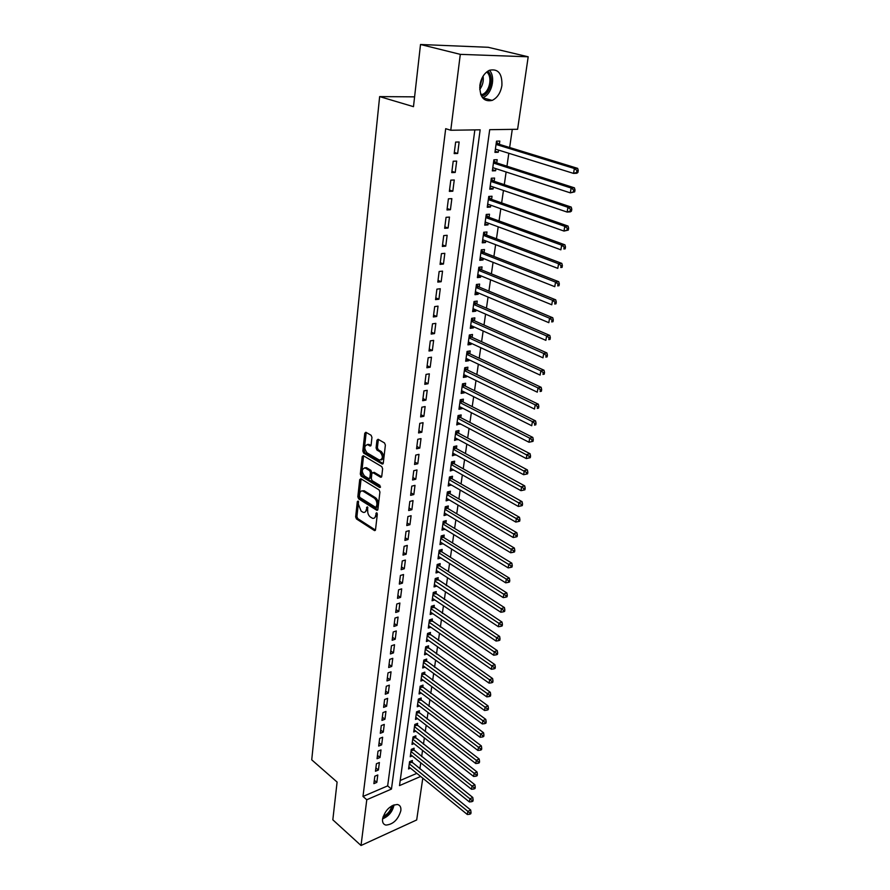 <?xml version="1.0" encoding="UTF-8"?>
<svg xmlns="http://www.w3.org/2000/svg" width="890" height="890" viewBox="0 0 890 890"><rect width="100%" height="100%" fill="white"/><g stroke="black" fill="none" stroke-linecap="round" stroke-linejoin="round"><path stroke-width="1.33" d="M358.103 501.037L357.313 501.604L355.644 516.879L356.467 518.937L374.523 530.607L375.513 529.728L377.316 514.275L376.615 512.751L375.658 515.388C375.246 517.78 374.167 518.736 372.432 518.258L370.385 517.023C368.471 515.499 367.581 513.274 367.704 510.337L367.348 506.877L366.313 509.447C365.901 511.828 364.844 512.785 363.131 512.317L361.118 511.094L358.47 504.474L358.103 501.037M501.904 85.54C500.592 92.916 497.343 97.867 492.17 100.403C483.715 102.127 479.621 97.066 479.888 85.195C481.145 77.886 484.327 72.902 489.455 70.266C498.133 68.441 502.283 73.536 501.904 85.54M400.834 810.734C398.108 819.657 393.135 824.44 385.915 825.086C383.334 824.463 382.222 822.405 382.567 818.922C385.259 810.022 390.209 805.205 397.407 804.493C400.077 805.105 401.223 807.185 400.834 810.734M371.953 437.368L371.097 435.266L365.868 432.273L364.767 433.241L362.831 451.007L363.665 453.099L382.177 464.024L383.29 463.067L385.381 445.078L384.513 442.953L378.083 439.271L376.948 440.239L376.081 447.926L376.937 450.04L380.063 451.864C383.267 456.37 383.045 459.118 379.396 460.108L367.014 452.832C363.865 448.371 364.088 445.645 367.67 444.666L369.995 446.001L371.097 445.033L371.953 437.368M450.774 130.251L445.69 128.683L362.998 796.461L366.78 799.743L391.455 789.074L480.155 129.818L450.774 130.251L460.297 54.357L528.193 56.793L517.602 129.284L489.7 129.684L399.51 785.603L420.67 776.458M422.783 778.194L416.687 819.957L361.029 845.5L332.827 819.812L337.099 782.065L311.734 759.837L379.641 96.598L413.483 106.666L420.514 44.5L460.297 54.357M361.029 845.5L366.78 799.743M360.862 478.742L359.705 479.599L357.836 496.798L358.659 498.867L376.859 510.315L377.883 509.414L379.919 492.003L379.062 489.889L360.862 478.742M360.305 474.081L362.219 456.603L363.287 455.658L381.766 466.605L382.633 468.73L381.743 476.328L380.653 477.274L372.932 472.646L371.864 473.58L371.297 478.564L372.142 480.667L379.919 485.395L379.674 487.475L361.151 476.161L360.305 474.081L361.596 473.792L363.509 456.325L362.219 456.603M414.595 96.854L379.641 96.598M451.753 172.604L455.224 172.449L456.681 161.101L453.199 161.224L451.753 172.604M446.991 209.962L450.429 209.729L451.853 198.637L448.404 198.837L446.991 209.962M442.341 246.452L445.745 246.141L447.147 235.305L443.721 235.594L442.341 246.452M437.802 282.097L441.173 281.718L442.541 271.127L439.148 271.495L437.802 282.097M433.352 316.951L436.712 316.495L438.036 306.149L434.676 306.583L433.352 316.951M429.013 351.016L432.34 350.493L433.641 340.369L430.304 340.881L429.013 351.016M424.775 384.324L428.068 383.735L429.336 373.845L426.032 374.412L424.775 384.324M420.614 416.909L423.885 416.264L425.131 406.574L421.849 407.208L420.614 416.909M416.553 448.794L419.791 448.082L421.014 438.603L417.766 439.304L416.553 448.794M412.582 479.988L415.797 479.221L416.987 469.942L413.761 470.699L412.582 479.988M408.688 510.515L411.881 509.692L413.038 500.614L409.845 501.426L408.688 510.515M404.883 540.408L408.043 539.529L409.189 530.651L406.018 531.508L404.883 540.408M401.145 569.678L404.282 568.755L405.406 560.055L402.258 560.967L401.145 569.678M397.496 598.347L400.611 597.379L401.702 588.857L398.587 589.814L397.496 598.347M393.914 626.438L397.007 625.414L398.075 617.07L394.982 618.072L393.914 626.438M390.41 653.961L393.469 652.893L394.526 644.716L391.455 645.762L390.41 653.961M386.972 680.928L390.009 679.827L391.044 671.805L387.995 672.896L386.972 680.928M383.601 707.372L386.616 706.226L387.628 698.361L384.602 699.495L383.601 707.372M380.297 733.293L383.29 732.114L384.28 724.404L381.276 725.573L380.297 733.293M377.06 758.714L380.03 757.501L380.998 749.936L378.016 751.138L377.06 758.714M373.878 783.645L376.826 782.399L377.783 774.979L374.824 776.225L373.878 783.645M362.998 796.461L387.662 785.881L474.848 129.895M375.458 771.241L378.417 770.006L379.385 762.519L376.414 763.742L375.458 771.241M378.673 746.065L381.654 744.874L382.633 737.231L379.641 738.422L378.673 746.065M381.944 720.399L384.947 719.231L385.949 711.444L382.934 712.601L381.944 720.399M385.281 694.211L388.307 693.099L389.33 685.155L386.293 686.257L385.281 694.211M388.685 667.511L391.734 666.432L392.768 658.322L389.709 659.401L388.685 667.511M392.156 640.266L395.227 639.231L396.295 630.954L393.202 631.989L392.156 640.266M395.694 612.465L398.798 611.475L399.877 603.031L396.773 604.01L395.694 612.465M399.31 584.085L402.436 583.139L403.548 574.528L400.411 575.463L399.31 584.085M403.003 555.115L406.151 554.225L407.286 545.425L404.127 546.315L403.003 555.115M406.774 525.545L409.945 524.688L411.102 515.711L407.92 516.545L406.774 525.545M410.624 495.33L413.828 494.54L415.007 485.361L411.792 486.14L410.624 495.33M414.551 464.469L417.788 463.734L418.99 454.356L415.752 455.079L414.551 464.469M418.578 432.941L421.827 432.251L423.061 422.683L419.802 423.34L418.578 432.941M422.683 400.711L425.965 400.088L427.222 390.298L423.929 390.899L422.683 400.711M426.877 367.77L430.193 367.203L431.472 357.202L428.157 357.736L426.877 367.77M431.172 334.084L434.509 333.583L435.822 323.359L432.484 323.827L431.172 334.084M435.566 299.63L438.926 299.207L440.272 288.738L436.901 289.139L435.566 299.63M440.061 264.375L443.454 264.03L444.822 253.316L441.429 253.639L440.061 264.375M444.655 228.307L448.082 228.04L449.483 217.082L446.057 217.327L444.655 228.307M449.361 191.394L452.81 191.205L454.256 179.98L450.796 180.147L449.361 191.394M454.178 153.592L457.66 153.481L459.14 142L455.647 142.077L454.178 153.592M420.514 44.5L488.209 47.292L528.193 56.793M419.88 768.893L420.759 762.808M421.66 756.611L422.55 750.404M423.451 744.207L424.363 737.888M425.253 731.691L426.188 725.25M427.078 719.053L428.034 712.478M428.924 706.293L429.892 699.596M430.782 693.41L431.772 686.579M432.662 680.405L433.675 673.441M434.565 667.266L435.588 660.169M436.478 653.994L437.524 646.774M438.414 640.6L439.482 633.235M440.372 627.072L441.451 619.562M442.341 613.399L443.454 605.756M444.344 599.593L445.467 591.806M446.357 585.653L447.503 577.71M448.393 571.569L449.561 563.47M450.44 557.34L451.63 549.097M452.521 542.967L453.733 534.556M454.623 528.438L455.858 519.882M456.737 513.764L457.994 505.042M458.884 498.945L460.163 490.056M461.042 483.96L462.355 474.904M463.234 468.819L464.569 459.596M465.448 453.522L466.805 444.121M467.673 438.058L469.063 428.479M469.931 422.427L471.344 412.671M472.212 406.63L473.658 396.684M474.526 390.666L475.983 380.531M476.851 374.523L478.342 364.199M479.209 358.203L480.734 347.69M481.601 341.716L483.148 331.002M484.004 325.028L485.584 314.114M486.441 308.163L488.054 297.049M488.91 291.119L490.546 279.783M491.391 273.875L493.06 262.328M493.917 256.431L495.619 244.672M496.464 238.798L498.2 226.816M499.045 220.954L500.803 208.749M501.649 202.909L503.451 190.471M504.285 184.664L506.121 171.981M506.955 166.196L508.813 153.28M509.647 147.518L512.273 129.362M400.211 780.497L416.854 773.354M499.346 144.358L499.813 141.087L496.509 141.154L494.94 152.368L498.233 152.268L498.545 150.087M496.731 162.915L497.187 159.688L493.894 159.799L492.337 170.88L495.63 170.735L495.919 168.666M494.139 181.26L494.595 178.067L491.313 178.222L489.778 189.181L493.049 189.003L493.327 187.045M491.58 199.405L492.025 196.245L488.766 196.434L487.242 207.27L490.501 207.047L490.768 205.201M489.055 217.338L489.489 214.212L486.24 214.446L484.739 225.148L487.987 224.892L488.232 223.156M486.552 235.06L486.986 231.979L483.748 232.245L482.258 242.825L485.495 242.536L485.729 240.901M484.071 252.593L484.505 249.545L481.279 249.845L479.81 260.314L483.036 259.98L483.248 258.456M481.624 269.926L482.057 266.911L478.842 267.256L477.385 277.602L480.6 277.235L480.8 275.811M479.209 287.07L479.632 284.088L476.428 284.466L474.993 294.701L478.186 294.301L478.375 292.966M473.035 308.663L545.882 340.347L546.616 335.942L549.809 335.43L476.25 303.779L474.036 301.51L472.623 311.611L475.805 311.177L475.983 309.943M476.818 304.024L477.229 301.076L474.047 301.488M474.448 320.789L474.859 317.875L471.689 318.32L470.287 328.332L473.447 327.865L473.614 326.73M472.112 337.377L472.512 334.484L469.353 334.963L467.962 344.875L471.122 344.374L471.266 343.329M469.798 353.786L470.198 350.927L467.05 351.439L465.67 361.229L468.819 360.706L468.952 359.749M467.506 370.006L467.906 367.181L464.758 367.726L463.401 377.416L466.538 376.859L466.66 375.992M465.236 386.06L465.637 383.267L462.511 383.835L461.165 393.425L464.28 392.835L464.391 392.056M463 401.946L463.39 399.176L460.275 399.777L458.94 409.267L462.055 408.644L462.155 407.954M460.775 417.655L461.165 414.918L458.061 415.552L456.748 424.93L459.93 423.673M458.584 433.207L458.973 430.493L455.88 431.161L454.579 440.439L457.738 439.237M456.414 448.593L456.793 445.912L453.711 446.602L452.432 455.78L455.558 454.634M454.267 463.812L454.645 461.165L451.575 461.877L450.296 470.966L453.411 469.864M452.142 478.876L452.509 476.25L449.45 476.995L448.193 485.984L451.286 484.939M450.04 493.783L450.407 491.191L447.359 491.959L446.113 500.859L449.183 499.857M447.959 508.535L448.315 505.965L445.289 506.766L444.054 515.577L447.091 514.62M445.89 523.142L446.257 520.594L443.231 521.418L442.007 530.14L445.033 529.239M443.854 537.605L444.21 535.079L441.195 535.925L439.994 544.558L442.998 543.701L440.339 542.043L505.709 582.828L506.321 579.112L440.85 538.45M441.829 551.911L442.185 549.419L439.182 550.287L437.991 558.831L440.906 557.974M439.838 566.073L440.183 563.604L437.19 564.494L436.011 572.949L438.837 572.092M437.858 580.091L438.203 577.654L435.221 578.567L434.053 586.933L436.79 586.087M435.9 593.975L436.234 591.561L433.274 592.495L432.106 600.783L434.776 599.927M433.953 607.714L434.298 605.322L431.339 606.279L430.193 614.489L432.774 613.644M432.039 621.331L432.373 618.951L429.425 619.941L428.29 628.062L430.805 627.216M430.137 634.804L430.471 632.456L427.534 633.457L426.41 641.501L428.858 640.655M428.257 648.143L428.58 645.817L425.654 646.841L424.541 654.806L426.922 653.961M426.388 661.359L426.711 659.056L423.807 660.091L422.694 667.99L425.02 667.144M424.541 674.442L424.864 672.161L421.96 673.218L420.87 681.039L423.128 680.194M422.717 687.403L423.028 685.144L420.147 686.223L419.057 693.955L421.259 693.121M420.903 700.23L421.215 697.994L418.333 699.095L417.265 706.76L419.413 705.926M419.112 712.946L419.424 710.732L416.553 711.844L415.485 719.432L417.588 718.608M417.332 725.528L417.644 723.336L414.784 724.471L413.728 731.992L415.775 731.168M415.574 737.999L415.875 735.83L413.027 736.976L411.981 744.429L413.995 743.606M413.828 750.359L414.128 748.201L411.291 749.369L410.257 756.745L412.215 755.933M412.103 762.597L412.404 760.461L409.578 761.651L408.555 768.96L410.468 768.148M387.662 785.881L391.455 789.074M376.826 782.399L374.312 780.263M378.417 770.006L375.892 767.892M380.03 757.501L377.482 755.399M381.654 744.874L379.084 742.783M383.29 732.114L380.709 730.045M384.947 719.231L382.355 717.173M386.616 706.226L384.002 704.19M388.307 693.099L385.682 691.074M390.009 679.827L387.361 677.824M391.734 666.432L389.075 664.441M393.469 652.893L390.788 650.935M395.227 639.231L392.534 637.285M397.007 625.414L394.292 623.49M398.798 611.475L396.061 609.561M400.611 597.379L397.863 595.488M402.436 583.139L399.666 581.27M404.282 568.755L401.501 566.908M406.151 554.225L403.348 552.401M445.022 529.305L442.352 527.67M408.043 539.529L405.217 537.738M447.08 514.765L444.388 513.152M409.945 524.688L407.108 522.92M449.15 500.08L446.446 498.489M411.881 509.692L409.011 507.945M451.241 485.228L448.516 483.659M413.828 494.54L410.946 492.804M453.355 470.232L450.618 468.685M415.797 479.221L412.893 477.507M455.502 455.079L452.743 453.555M417.788 463.734L414.862 462.055M457.66 439.76L454.879 438.269M419.791 448.082L416.854 446.424M459.841 424.285L457.048 422.817M421.827 432.251L418.867 430.638M462.055 408.644L459.229 407.197M423.885 416.264L420.903 414.662M464.28 392.835L461.443 391.411M425.965 400.088L422.961 398.52M466.538 376.859L463.679 375.458M428.068 383.735L425.042 382.199M468.819 360.706L465.937 359.338M430.193 367.203L427.144 365.701M471.122 344.374L468.218 343.028M432.34 350.493L429.269 349.014M473.447 327.865L470.532 326.552M434.509 333.583L431.416 332.148M475.805 311.177L472.868 309.898M436.712 316.495L433.597 315.082M478.186 294.301L475.227 293.044M438.926 299.207L435.789 297.827M480.6 277.235L477.607 276.011M441.173 281.718L438.014 280.372M483.036 259.98L480.022 258.79M443.454 264.03L440.272 262.728M485.495 242.536L482.469 241.379M445.745 246.141L442.541 244.872M487.987 224.892L484.928 223.768M448.082 228.04L444.844 226.805M490.501 207.047L487.431 205.957M450.429 209.729L447.169 208.527M493.049 189.003L489.956 187.946M452.81 191.205L449.528 190.037M495.63 170.735L492.504 169.723M455.224 172.449L451.909 171.336M498.233 152.268L495.085 151.289M457.66 153.481L454.323 152.412M364.989 512.139L367.592 509.125L366.313 509.447M367.781 507.422L367.592 509.125M374.334 518.08L376.948 515.054L375.658 515.388M377.149 513.33L376.948 515.054M358.559 501.615L356.923 516.556L357.736 518.614L375.447 530.062M361.095 478.876L359.115 496.486L359.949 498.556L377.794 509.792M359.393 496.075L359.972 497.521L375.925 507.534L376.893 504.775C377.026 501.793 376.125 499.557 374.189 498.044L362.875 491.058C361.118 490.546 360.027 491.525 359.616 493.961L359.393 496.075M376.459 507.411L377.939 506.577L376.648 506.899M362.263 490.891L364.155 490.746L375.469 497.721C377.416 499.234 378.317 501.482 378.183 504.452L377.939 506.577M381.632 476.784L374.234 472.345L373.377 472.635M380.508 486.886L362.441 475.872L361.151 476.161M365.378 468.084L365.078 467.929C361.596 468.919 361.407 471.611 364.5 476.005L368.827 478.631L369.884 477.696L370.44 472.724L369.595 470.621L365.378 468.084L366.669 467.795L364.655 467.795M369.584 478.453L371.175 477.396L369.884 477.696M366.669 467.795L370.885 470.332L371.731 472.423L371.175 477.396M361.596 473.792L362.441 475.872M367.225 444.522L368.972 444.388L370.974 445.534M381.187 459.974C384.402 458.372 384.458 455.58 381.376 451.575L380.063 451.864M378.395 439.449L377.382 447.648L378.239 449.762L381.376 451.575M366.202 432.462L364.121 450.729L364.967 452.821L383.167 463.545M408.844 766.824L467.317 814.495L467.84 811.369L470.688 810.034L410.802 761.128M469.898 813.004L469.686 814.261L470.821 813.727L471.032 812.47L469.898 813.004L409.278 763.787M469.686 814.261L467.317 814.495M470.688 810.034L471.032 812.47M410.557 754.598L469.397 801.946L469.92 798.786L472.779 797.462L412.504 748.879M471.989 800.433L471.778 801.69L472.924 801.167L473.135 799.899L471.989 800.433L410.991 751.527M471.778 801.69L469.397 801.946M472.779 797.462L473.135 799.899M412.293 742.26L471.5 789.263L472.034 786.07L474.893 784.78L414.217 736.497M474.103 787.728L473.892 789.007L475.038 788.484L475.249 787.205L474.103 787.728L412.726 739.156M473.892 789.007L471.5 789.263M474.893 784.78L475.249 787.205M392.935 805.294C391.722 811.257 388.34 815.374 382.811 817.643M383.178 816.408C387.684 814.294 390.565 810.779 391.822 805.862M382.578 818.867C388.808 816.241 392.635 811.569 394.059 804.849M487.709 71.233L488.098 71.578C494.84 77.374 489.99 95.052 481.445 96.053M480.911 94.896L482.28 94.485C489.522 91.959 492.704 77.185 486.997 72.257L486.685 71.979M482.48 97.689L483.137 97.455C491.87 94.418 495.997 76.796 489.4 70.288M414.039 729.8L473.625 776.458L474.159 773.243L477.029 771.964L415.953 724.004M476.239 774.901L476.028 776.191L477.174 775.68L477.396 774.389L476.239 774.901L414.473 726.674M476.028 776.191L473.625 776.458M477.029 771.964L477.396 774.389M415.797 717.229L475.761 763.531L476.306 760.283L479.187 759.014L417.699 711.399M478.397 761.951L478.186 763.253L479.343 762.741L479.554 761.44L478.397 761.951L416.242 714.058M478.186 763.253L475.761 763.531M479.187 759.014L479.554 761.44M417.577 704.524L477.93 750.47L478.475 747.188L481.368 745.942L419.468 698.661M480.578 748.857L480.366 750.17L481.523 749.68L481.735 748.356L480.578 748.857L418.022 701.331M480.366 750.17L477.93 750.47M481.368 745.942L481.735 748.356M419.368 691.708L480.111 737.276L480.667 733.961L483.57 732.737L421.248 685.801M482.781 735.641L482.558 736.965L483.726 736.475L483.949 735.151L482.781 735.641L419.824 688.482M482.558 736.965L480.111 737.276M483.57 732.737L483.949 735.151M421.181 678.759L482.324 723.948L482.881 720.6L485.795 719.398L423.05 672.829M485.005 722.291L484.783 723.626L485.951 723.147L486.174 721.801L485.005 722.291L421.637 675.499M484.783 723.626L482.324 723.948M485.795 719.398L486.174 721.801M423.017 665.687L484.549 710.487L485.117 707.094L488.043 705.915L424.864 659.712M487.253 708.796L487.03 710.153L488.198 709.675L488.432 708.329L487.253 708.796L423.484 662.405M487.03 710.153L484.549 710.487M488.043 705.915L488.432 708.329M424.864 652.492L486.808 696.881L487.375 693.466L490.312 692.298L426.688 646.474M489.522 695.168L489.3 696.536L490.468 696.069L490.702 694.701L489.522 695.168L425.331 649.166M489.3 696.536L486.808 696.881M490.312 692.298L490.702 694.701M426.733 639.154L489.088 683.142L489.656 679.682L492.604 678.547L428.546 633.113M491.825 681.395L491.591 682.786L492.771 682.33L493.004 680.939L491.825 681.395L427.2 635.805M491.591 682.786L489.088 683.142M492.604 678.547L493.004 680.939M428.624 625.692L491.38 669.258L491.97 665.765L494.918 664.652L430.404 619.607M494.139 667.489L493.906 668.891L495.085 668.435L495.318 667.044L494.139 667.489L429.091 622.31M493.906 668.891L491.38 669.258M494.918 664.652L495.318 667.044M430.526 612.098L493.705 655.229L494.295 651.702L497.265 650.601L432.295 605.979M496.486 653.427L496.242 654.84L497.432 654.406L497.666 652.993L496.486 653.427L431.005 608.682M496.242 654.84L493.705 655.229M497.265 650.601L497.666 652.993M432.451 598.369L496.064 641.056L496.653 637.485L499.624 636.417L434.198 592.206M498.845 639.22L498.611 640.655L499.802 640.221L500.035 638.798L498.845 639.22L432.929 594.921M498.611 640.655L496.064 641.056M499.624 636.417L500.035 638.798M434.398 584.496L498.433 626.727L499.034 623.122L502.016 622.077L436.111 578.289M501.237 624.869L501.003 626.315L502.194 625.893L502.438 624.446L501.237 624.869L434.876 581.014M501.003 626.315L498.433 626.727M502.016 622.077L502.438 624.446M436.356 570.49L500.836 612.253L501.437 608.604L504.441 607.581L439.326 565.751L438.047 564.238M503.662 610.362L503.417 611.819L504.619 611.408L504.853 609.95L503.662 610.362L436.845 566.963M503.417 611.819L500.836 612.253M504.441 607.581L504.853 609.95M438.336 556.339L503.251 597.613L503.862 593.942L506.877 592.94L441.329 551.589L440.005 550.042M506.099 595.699L505.854 597.168L507.055 596.767L507.3 595.299L506.099 595.699L438.837 552.779M505.854 597.168L503.251 597.613M506.877 592.94L507.3 595.299M508.568 580.881L508.324 582.372L509.525 581.971L509.781 580.491L508.568 580.881L506.321 579.112L509.347 578.133L443.342 537.282L441.985 535.702M508.324 582.372L505.709 582.828M509.347 578.133L509.781 580.491M442.363 527.603L508.179 567.887L508.802 564.115L511.839 563.17L445.378 522.831L443.976 521.217M511.06 565.895L510.816 567.408L512.028 567.019L512.273 565.517L511.06 565.895L442.875 523.965M510.816 567.408L508.179 567.887M511.839 563.17L512.273 565.517M444.41 513.007L510.682 552.768L511.316 548.974L514.364 548.051L447.436 508.234L445.99 506.577M513.586 550.754L513.33 552.278L514.553 551.911L514.809 550.387L513.586 550.754L444.922 509.336M513.33 552.278L510.682 552.768M514.364 548.051L514.809 550.387M446.469 498.267L513.219 537.504L513.853 533.655L516.912 532.765L449.517 493.483L448.026 491.792M516.133 535.446L515.877 536.993L517.101 536.625L517.357 535.09L516.133 535.446L446.991 494.562M515.877 536.993L513.219 537.504M516.912 532.765L517.357 535.09M448.56 483.37L515.777 522.063L516.423 518.169L519.482 517.301L451.619 478.575L450.084 476.84M518.714 519.971L518.458 521.529L519.682 521.184L519.938 519.626L518.714 519.971L449.083 479.621M518.458 521.529L515.777 522.063M519.482 517.301L519.938 519.626M450.674 468.318L518.358 506.443L519.015 502.516L522.096 501.682L453.744 463.523L452.153 461.743M521.317 504.33L521.062 505.909L522.297 505.565L522.552 503.996L521.317 504.33L451.197 464.536M521.062 505.909L518.358 506.443M522.096 501.682L522.552 503.996M452.799 453.11L520.973 490.668L521.64 486.697L524.722 485.884L455.88 448.304L454.245 446.48M523.954 488.51L523.698 490.101L524.933 489.778L525.189 488.187L523.954 488.51L453.333 449.283M523.698 490.101L520.973 490.668M524.722 485.884L525.189 488.187M454.957 437.735L523.62 474.704L524.288 470.688L527.392 469.909L458.05 432.918L456.359 431.049M526.624 472.523L526.357 474.125L527.592 473.814L527.859 472.201L526.624 472.523L455.491 433.875M526.357 474.125L523.62 474.704M527.392 469.909L527.859 472.201M457.126 422.205L526.29 458.572L526.969 454.501L530.084 453.755L460.241 417.377L458.495 415.463M529.316 456.348L529.049 457.972L530.295 457.671L530.562 456.047L529.316 456.348L457.683 418.3M529.049 457.972L526.29 458.572M530.084 453.755L530.562 456.047M459.329 406.507L529.005 442.252L529.683 438.136L532.81 437.424L462.455 401.668L460.642 399.71M532.042 439.994L531.764 441.629L533.021 441.34L533.288 439.705L532.042 439.994L529.683 438.136L459.885 402.558M531.764 441.629L529.005 442.252M532.81 437.424L533.288 439.705M461.554 390.632L531.731 425.743L532.42 421.593L535.558 420.903L464.691 385.793L462.822 383.779M534.801 423.451L534.523 425.109L535.78 424.83L536.058 423.173L534.801 423.451L532.42 421.593L462.11 386.638M535.78 424.83L534.523 425.109M535.558 420.903L536.058 423.173M463.801 374.59L534.501 409.055L535.202 404.85L538.35 404.205L466.95 369.751L465.014 367.681M537.582 406.719L537.304 408.399L538.561 408.132L538.839 406.452L537.582 406.719L535.202 404.85L464.369 370.563M538.561 408.132L537.304 408.399M538.35 404.205L538.839 406.452M466.071 358.381L537.293 392.167L538.005 387.918L541.164 387.306L469.197 353.508L467.239 351.405M540.408 389.798L540.119 391.5L541.387 391.244L541.665 389.553L540.408 389.798L538.005 387.918L466.649 354.298M541.387 391.244L540.119 391.5M541.164 387.306L541.665 389.553M468.374 341.994L540.13 375.091L540.842 370.796L544.013 370.218L471.555 337.121L469.475 334.952M543.256 372.676L542.967 374.401L544.235 374.167L544.524 372.443L543.256 372.676L540.842 370.796L468.952 337.866M544.235 374.167L542.967 374.401M544.013 370.218L544.524 372.443M470.688 325.417L542.989 357.825L543.712 353.475L546.894 352.918L473.892 320.545L471.733 318.309M546.137 355.366L545.848 357.101L547.128 356.879L547.417 355.143L546.137 355.366L543.712 353.475L471.277 321.245M547.128 356.879L545.848 357.101M546.894 352.918L547.417 355.143M549.063 337.855L548.763 339.613L550.042 339.401L550.343 337.644L549.063 337.855L546.616 335.942L473.625 304.447M550.042 339.401L548.763 339.613M549.809 335.43L550.343 337.644M475.416 291.72L548.818 322.67L549.553 318.22L552.757 317.741L478.642 286.836L476.417 284.578M552.011 320.133L551.711 321.913L553.001 321.713L553.291 319.933L552.011 320.133L549.553 318.22L476.005 287.459M553.001 321.713L551.711 321.913M552.757 317.741L553.291 319.933M477.808 274.587L551.778 304.781L552.523 300.275L555.749 299.841L481.056 269.692L478.809 267.456M555.004 302.2L554.704 304.002L555.983 303.824L556.283 302.022L555.004 302.2L552.523 300.275L478.42 270.282M555.983 303.824L554.704 304.002M555.749 299.841L556.283 302.022M480.233 257.266L554.782 286.68L555.538 282.119L558.764 281.718L483.493 252.371L481.234 250.135M558.019 284.055L557.719 285.879L559.009 285.712L559.321 283.888L558.019 284.055L555.538 282.119L480.845 252.905M559.009 285.712L557.719 285.879M558.764 281.718L559.321 283.888M482.692 239.755L557.808 268.357L558.575 263.752L561.824 263.396L485.962 234.849L483.693 232.624M561.078 265.687L560.778 267.534L562.068 267.389L562.38 265.543L561.078 265.687L558.575 263.752L483.315 235.338M562.068 267.389L560.778 267.534M561.824 263.396L562.38 265.543M485.172 222.033L560.889 249.823L561.657 245.162L564.916 244.839L488.465 217.115L486.174 214.913M564.182 247.109L563.871 248.978L565.172 248.844L565.484 246.986L564.182 247.109L561.657 245.162L485.795 217.572M565.172 248.844L563.871 248.978M564.916 244.839L565.484 246.986M487.687 204.11L563.993 231.066L564.772 226.338L568.043 226.071L490.991 199.193L488.688 197.002M567.308 228.307L566.997 230.198L568.298 230.087L568.621 228.196L567.308 228.307L564.772 226.338L488.321 199.605M568.298 230.087L563.993 231.066L566.997 230.198M568.043 226.071L568.621 228.196M490.223 185.988L567.141 212.076L567.931 207.303L571.213 207.07L493.55 181.059L491.224 178.879M570.479 209.272L570.167 211.186L571.48 211.086L571.792 209.172L570.479 209.272L567.931 207.303L490.868 181.427M571.48 211.086L570.412 211.842L567.141 212.076L570.167 211.186M571.213 207.07L571.792 209.172M492.793 167.654L570.323 192.863L571.124 188.024L574.417 187.835L496.13 162.725L493.783 160.556M573.694 190.004L573.371 191.94L574.684 191.862L575.007 189.926L573.694 190.004L571.124 188.024L493.438 163.037M574.684 191.862L570.323 192.863L573.371 191.94M574.417 187.835L575.007 189.926M495.396 149.108L573.549 173.405L574.361 168.51L577.666 168.366L498.745 144.169L496.386 142.011M576.942 170.502L576.62 172.46L577.933 172.404L578.266 170.435L576.942 170.502L574.361 168.51L496.042 144.436M577.933 172.404L576.854 173.25L573.549 173.405L576.62 172.46M577.666 168.366L578.266 170.435M358.403 501.337L357.313 501.604M377.015 513.096L375.892 513.385M367.648 507.178L366.535 507.456M375.369 530.24L374.345 530.518M357.736 518.614L356.467 518.937M356.923 516.556L355.644 516.879M377.716 509.981L376.693 510.237M359.949 498.556L358.659 498.867M359.115 496.486L357.836 496.798M360.995 479.298L359.705 479.599M378.183 504.452L376.893 504.775M375.469 497.721L374.189 498.044M364.6 490.98L363.32 491.28M381.532 476.984L380.531 477.207M374.345 472.412L373.043 472.701M380.375 487.308L379.674 487.475M371.731 472.423L370.44 472.724M370.885 470.332L369.595 470.621M370.852 445.757L369.906 445.957M369.205 444.511L367.904 444.778M378.239 449.762L376.937 450.04M377.382 447.648L376.081 447.926M378.261 439.972L376.948 440.239M383.056 463.746L382.077 463.968M364.967 452.821L363.665 453.099M364.121 450.729L362.831 451.007M366.068 432.985L364.767 433.241M411.647 762.218L409.356 763.186M411.302 761.851L409.433 762.63M413.372 749.992L411.08 750.938M413.027 749.614L411.147 750.381M415.107 737.632L412.804 738.567M414.762 737.265L412.882 738.021M483.081 76.162C483.793 81.101 482.68 85.54 479.732 89.49M479.688 88.021L482.347 77.43M416.865 725.172L414.551 726.084M416.52 724.794L414.629 725.55M418.634 712.578L416.32 713.491M418.289 712.211L416.398 712.946M420.425 699.874L418.1 700.764M420.08 699.507L418.178 700.23M422.238 687.047L419.902 687.914M421.882 686.68L419.98 687.392M424.063 674.086L421.715 674.943M423.707 673.719L421.793 674.42M425.909 661.003L423.551 661.848M425.542 660.647L423.629 661.326M427.767 647.798L425.409 648.621M427.4 647.431L425.476 648.109M429.647 634.459L427.278 635.271M429.28 634.103L427.356 634.759M431.55 620.986L429.169 621.787M431.183 620.63L429.236 621.276M433.463 607.381L431.083 608.159M433.096 607.024L431.149 607.659M435.399 593.641L433.007 594.409M435.032 593.285L433.074 593.908M437.357 579.768L434.954 580.502M436.979 579.412L435.021 580.013M439.326 565.751L436.923 566.474M438.959 565.395L436.99 565.984M441.329 551.589L438.904 552.289M440.951 551.233L438.97 551.811M443.342 537.282L440.917 537.972M442.964 536.937L440.984 537.493M445.378 522.831L442.942 523.498M445 522.486L443.009 523.031M447.436 508.234L444.989 508.88M447.047 507.89L445.056 508.413M449.517 493.483L447.058 494.106M449.127 493.138L447.125 493.65M451.619 478.575L449.15 479.176M451.23 478.242L449.216 478.731M453.744 463.523L451.263 464.102M453.344 463.178L451.319 463.657M455.88 448.304L453.399 448.86M455.491 447.959L453.455 448.415M458.05 432.918L455.558 433.463M457.649 432.584L455.613 433.03M460.241 417.377L457.738 417.888M459.841 417.043L457.794 417.466M462.455 401.668L459.941 402.158M462.055 401.346L459.997 401.746M464.691 385.793L462.166 386.26M464.28 385.47L462.222 385.848M466.95 369.751L464.413 370.184L466.939 369.739M466.538 369.428L464.48 369.784M469.241 353.519L466.694 353.942M468.83 353.208L466.749 353.541M471.555 337.121L468.997 337.51M471.133 336.809L469.052 337.121M473.892 320.545L471.322 320.912M473.469 320.233L471.377 320.522M476.25 303.779L473.669 304.124M475.827 303.468L473.725 303.746M478.642 286.836L476.05 287.147M478.208 286.524L476.106 286.78M481.056 269.692L478.453 269.982M480.622 269.392L478.509 269.626M483.493 252.371L480.889 252.627M483.059 252.07L480.934 252.27M485.962 234.849L483.348 235.071M485.528 234.548L483.392 234.726M488.465 217.115L485.84 217.316M488.02 216.826L485.884 216.982M490.991 199.193L488.354 199.36M490.546 198.904L488.399 199.037M493.55 181.059L490.902 181.193M493.105 180.781L490.935 180.881M496.13 162.725L493.472 162.826M495.686 162.436L493.516 162.525M498.745 144.169L496.075 144.236M498.289 143.891L496.119 143.946M492.17 100.403L482.525 97.744M375.257 530.418L374.523 530.607M377.616 510.126L376.859 510.315M364.155 490.746L362.875 491.058M381.454 477.084L380.653 477.274M374.234 472.345L372.932 472.646M366.368 467.639L365.078 467.929M370.785 445.834L369.995 446.001M368.972 444.388L367.67 444.666M382.989 463.835L382.177 464.024M480.589 94.017L482.28 94.485M469.197 353.508L466.694 353.909M471.489 337.088L468.997 337.477M473.803 320.5L471.333 320.856M476.139 303.724L473.68 304.046M478.509 286.769L476.061 287.058M480.9 269.614L478.475 269.881M483.315 252.282L480.9 252.515M485.762 234.738L483.37 234.949M488.243 217.004L485.851 217.182M490.746 199.071L488.376 199.215M493.271 180.926L490.913 181.037M495.841 162.57L493.494 162.659M498.422 144.002L496.097 144.058"/></g></svg>
